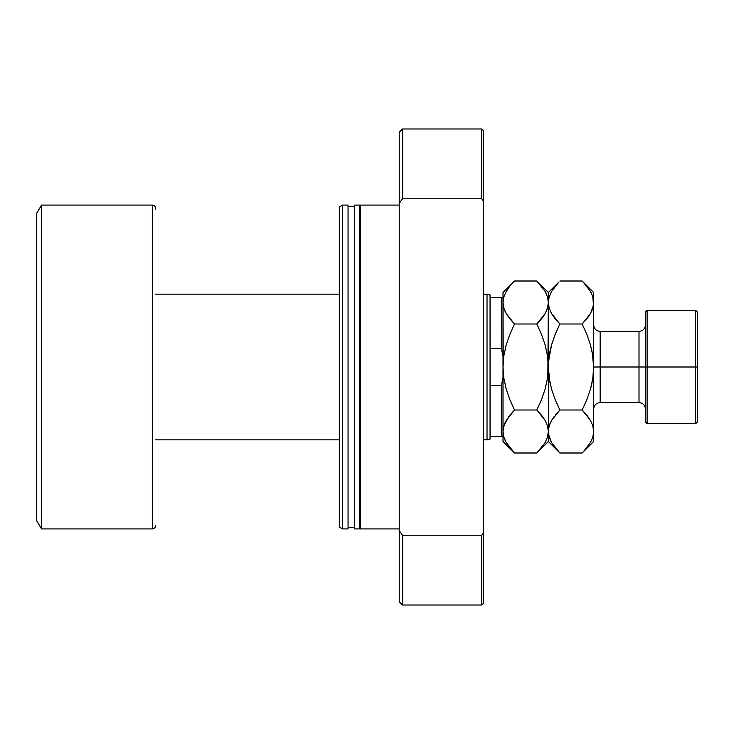 <?xml version="1.0" encoding="UTF-8"?>
<svg xmlns="http://www.w3.org/2000/svg" width="734" height="734" viewBox="0 0 734 734"><rect width="100%" height="100%" fill="white"/><g stroke="black" fill="none" stroke-linecap="round" stroke-linejoin="round"><path stroke-width="1.1" d="M490.055 348.448L490.055 294.949L487.027 294.141L487.027 439.859L490.055 439.051L490.055 348.448L501.386 348.448L501.386 297.38L490.055 297.38L490.055 348.448L501.386 348.448L503.01 356.348L501.386 348.448L503.01 356.348L501.386 348.448L501.386 297.38L490.055 297.38L490.055 294.949L483.412 294.141L487.027 294.141L487.027 439.859L483.412 439.859L490.055 439.051L490.055 436.62L501.386 436.62L501.386 385.552L490.055 385.552L490.055 436.62L503.01 436.62L501.386 436.62L501.386 385.552L490.055 385.552L490.055 348.448M155.544 439.859L339.31 439.859L155.544 439.859M339.31 294.141L155.544 294.141L339.31 294.141M155.544 209.089L155.544 208.328A3.239 3.239 0 0 0 152.305 205.089L152.305 528.911A3.239 3.239 0 0 0 155.544 525.672A3.239 3.239 0 0 1 152.305 528.911L152.305 205.089L41.554 205.089L41.554 528.911L152.305 528.911L41.554 528.911L41.554 205.089L36.7 213.181L36.7 520.819L41.554 528.911L36.7 520.819L36.7 213.181L41.554 205.089L152.305 205.089A3.239 3.239 0 0 1 155.544 208.328M503.01 377.652L501.386 385.552L503.01 377.652M503.01 297.38L501.386 297.38L503.01 297.38M399.223 205.089L360.357 205.089L360.357 528.911L399.223 528.911L360.357 528.911L360.357 205.089L399.223 205.089M360.357 206.704L359.394 206.704L360.357 206.704M359.394 527.296L360.357 527.296L359.394 527.296M359.394 205.089L354.531 205.089L354.531 528.911L359.394 528.911L359.394 205.089L354.531 205.089L354.531 528.911L359.394 528.911L359.394 205.089M354.531 206.704L348.054 206.704L354.531 206.704M348.054 527.296L354.531 527.296L348.054 527.296M348.054 205.089L342.549 205.089L342.549 528.911L348.054 528.911L348.054 205.089L342.549 205.089L339.31 206.96L339.31 527.04L342.549 528.911L342.549 205.089L339.31 206.96L339.31 527.04L342.549 528.911L348.054 528.911L348.054 205.089M483.412 603.394L481.798 605.009L481.798 535.205L402.461 535.205L399.223 530.599L399.223 601.77L399.223 530.599L402.461 535.205L402.461 605.009L402.461 535.205L481.798 535.205L481.798 605.009L483.412 603.394L483.412 532.912L481.798 535.205L483.412 532.912L483.412 130.606L483.412 201.088L481.798 198.795L481.798 128.991L402.461 128.991L481.798 128.991L481.798 198.795L483.412 201.088L483.412 603.394M399.223 132.23L402.461 128.991L399.223 132.23L399.223 530.599L399.223 203.401L402.461 198.795L402.461 128.991L402.461 198.795L481.798 198.795L402.461 198.795L399.223 203.401L399.223 132.23M647.104 367L647.104 310.335L647.104 367L697.3 367L697.3 311.95L697.3 422.05L697.3 367L695.685 367L695.685 310.335L695.685 367L647.104 367L647.104 423.665L647.104 367L645.489 367L647.104 367M645.489 311.95L645.489 422.05L645.489 367L639.011 367L639.011 402.617L639.011 367L645.489 367L645.489 311.95L647.104 310.335L695.685 310.335L697.3 311.95M583.172 282.039L590.43 291.389L592.824 296.848L593.678 302.5L593.678 292.517L593.678 367L600.155 367L600.155 402.617L600.155 367L639.011 367L639.011 331.383C642.947 330.997 645.103 328.832 645.489 324.905M639.011 331.383L600.155 331.383L600.155 402.617C596.219 403.003 594.063 405.168 593.678 409.095M538.306 282.526L545.096 291.389L547.491 296.848L548.344 302.5L547.518 308.06L545.133 313.537L541.463 318.868L545.096 313.611L536.82 323.997L541.444 334.227L545.133 344.888L547.509 355.807L548.344 367L547.5 378.239L545.123 389.139L541.453 399.755L536.82 410.003L514.525 410.003L509.901 399.773L506.221 389.112L503.845 378.193L503.01 367L503.845 355.761L506.231 344.861L509.891 334.245L514.525 323.997L536.82 323.997L541.453 318.877L536.82 323.997L514.525 323.997L509.891 318.877L506.249 313.611L503.854 308.152L503.01 302.5L503.845 308.106L503.01 302.5L503.836 296.94L506.212 291.462L509.882 286.132L514.525 281.003L536.82 281.003L514.525 281.003L513.497 282.049M505.01 311.188L506.231 313.574L503.854 308.152L503.01 302.5L503.01 431.5L503.836 425.94L506.212 420.463L514.525 410.003L536.82 410.003L545.096 420.389L547.491 425.848L548.344 431.5L547.518 437.06L545.133 442.538L536.82 452.997L514.525 452.997L506.249 442.611L503.854 437.152L503.01 431.5L503.01 441.483L503.01 431.5L503.836 425.94L508.735 416.618M546.435 310.968L547.5 308.106M513.066 451.493L514.525 452.997L536.82 452.997L537.903 451.896M541.802 415.563L545.096 420.389L547.491 425.848L548.344 431.5L548.344 441.483L548.344 431.5L547.518 425.94L548.344 431.5L547.491 437.152M506.231 389.139L509.891 399.755L506.221 389.112L503.845 378.193L506.231 389.139L509.891 399.755L514.525 410.003L509.891 415.123M504.909 423.032L503.845 425.894M541.747 415.49L536.82 410.003L541.444 399.773L536.82 410.003L541.444 399.773L545.123 389.139L547.5 378.239L548.344 367L548.133 372.633M545.123 389.13L545.656 387.194M547.848 375.569L548.344 302.5L547.518 308.06L545.133 313.537M547.5 355.788L545.123 344.861L541.453 334.245L545.133 344.888L547.509 355.807L548.344 366.817M503.496 358.431L503.01 367L503.845 355.761L506.231 344.861L509.891 334.245L514.525 323.997L509.901 334.227L514.525 323.997L506.249 313.611M506.221 344.87L505.698 346.806M548.004 435.033L548.105 434.482M538.279 451.502L548.344 441.483L559.868 452.997L551.583 442.611L548.555 434.335L548.555 361.339L548.344 431.5L549.17 425.94L551.546 420.463L559.868 410.003L555.234 399.782L551.555 389.112L549.179 378.184L548.344 367L548.555 372.661M541.453 318.877L536.82 323.997L541.453 334.236L545.123 344.861M558.39 282.517L548.344 292.517L536.82 281.003L545.096 291.389L547.491 296.848L548.344 302.5L548.344 292.517L548.344 302.5L549.179 308.087L548.344 302.5L549.17 296.94L551.546 291.462L558.84 282.039M546.27 293.664L545.096 291.389M547.5 355.761L547.059 353.109M546.307 311.253L548.133 305.316M542.61 317.382L545.114 313.583M503.845 378.239L504.286 380.891M503.845 378.193L503.01 367L503.01 431.5L503.854 437.152L506.249 442.611L505.047 440.281M505.038 422.747L503.221 428.684M503.01 441.483L514.525 452.997L506.249 442.611M503.221 361.348L503.01 292.517L503.01 302.5L503.836 296.94M503.341 298.967L503.221 299.665M513.048 282.517L503.01 292.517M505.065 311.317L506.212 313.537M554.932 318.51L551.583 313.611L549.197 308.152L548.344 302.5L548.344 367L548.922 357.678M548.555 361.348L551.564 344.852L555.225 334.236L559.868 323.997L555.234 334.218L559.868 323.997L551.583 313.611L549.197 308.152L548.344 302.5L549.17 296.94M549.803 352.164L551.041 346.751M550.399 311.317L551.564 313.583M548.674 298.967L548.582 299.518M558.84 451.961L551.583 442.611L549.197 437.152L548.344 431.5L549.17 425.94L551.546 420.463L559.868 410.003L551.564 420.426L554.069 416.618M550.381 440.281L551.583 442.611M550.372 422.747L548.555 428.684M551.564 389.148L555.234 399.773L551.555 389.121L549.179 378.184L550.417 384.699M593.467 372.643L593.678 441.483L593.678 431.5L592.843 425.904L593.678 431.5L593.457 361.339M549.803 381.836L548.344 367L549.188 355.761L551.564 344.852L555.225 334.236L559.868 323.997L582.154 323.997L586.787 318.877L582.154 323.997L586.778 334.218L590.466 344.888L592.843 355.816L593.678 367L593.09 376.395M592.21 381.836L590.971 387.249M586.778 399.782L582.154 410.003L586.778 399.782L582.154 410.003L590.43 420.389L592.824 425.848L593.678 431.5L592.852 437.06L590.475 442.538L583.246 451.896M587.081 415.49L590.43 420.389L592.824 425.848L593.678 431.5L592.824 437.152M591.65 311.253L593.467 305.316L590.475 313.537L582.154 323.997L586.778 334.218L590.457 344.852L586.787 334.236L590.457 344.852L592.843 355.816L591.622 349.402M587.952 317.382L590.448 313.583M591.586 293.618L590.43 291.389L592.824 296.848L593.467 305.289M586.925 286.288L590.43 291.389M592.21 352.164L593.678 367L593.678 302.5L592.852 308.06L590.475 313.537L586.796 318.868L590.448 313.574M600.155 402.617L639.011 402.617L639.011 367L593.678 367L592.833 378.239L590.457 389.148L586.787 399.764L582.154 410.003L587.145 415.563M593.347 435.033L593.439 434.482M583.613 451.502L586.787 447.887L582.154 452.997L559.868 452.997L582.154 452.997L593.678 441.483M555.225 415.123L559.868 410.003L582.154 410.003L559.868 410.003L555.234 399.782L551.555 389.112M593.678 366.376L592.833 378.239L590.457 389.148L586.787 399.764M593.678 292.517L582.154 281.003L559.868 281.003L582.154 281.003L586.787 286.122M586.787 318.877L582.154 323.997L559.868 323.997L554.876 318.437M550.344 311.188L551.564 313.574M591.769 310.968L592.833 308.106M548.344 367L548.344 367.624M550.243 423.032L549.179 425.894M645.489 422.05L647.104 423.665L695.685 423.665L695.685 367L695.685 423.665L697.3 422.05M639.011 367L639.011 331.383L639.011 367M600.155 367L600.155 331.383L600.155 367M481.798 605.009L402.461 605.009L399.223 601.77M481.798 128.991L483.412 130.606M639.011 402.617C642.947 403.003 645.103 405.168 645.489 409.095M600.155 331.383C596.219 330.997 594.063 328.832 593.678 324.905"/></g></svg>
